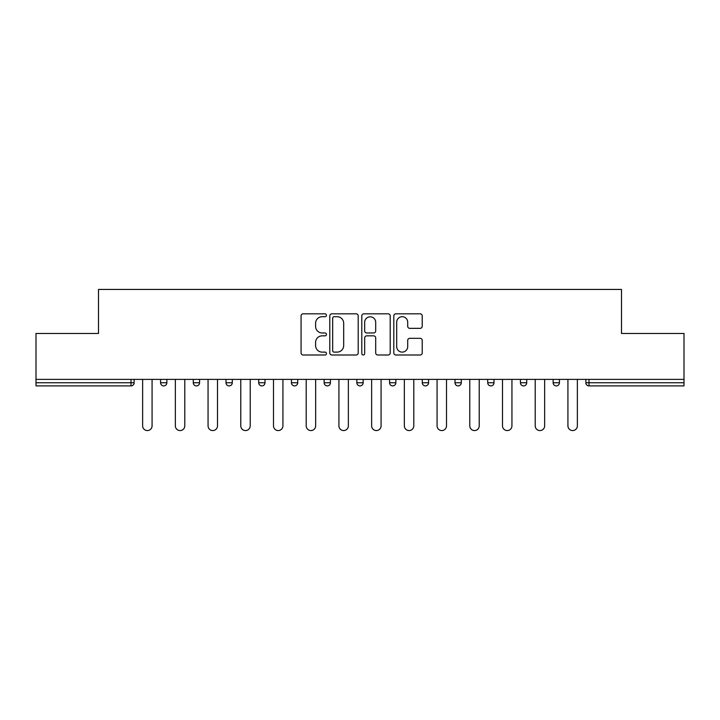 <?xml version="1.0" encoding="UTF-8"?>
<svg xmlns="http://www.w3.org/2000/svg" width="720" height="720" viewBox="0 0 720 720"><rect width="100%" height="100%" fill="white"/><g stroke="black" fill="none" stroke-linecap="round" stroke-linejoin="round"><path stroke-width="1.08" d="M326.448 315.27A1.44 1.44 0 0 0 325.008 313.83L303.138 313.83A2.061 2.061 0 0 0 301.077 315.891L301.077 352.944A2.061 2.061 0 0 0 303.138 354.996L325.008 354.996A1.44 1.44 0 0 0 326.448 353.556A1.44 1.44 0 0 0 325.008 352.116L322.173 352.116A6.588 6.588 0 0 1 315.585 345.528L315.585 342.441A6.588 6.588 0 0 1 322.173 335.853L325.008 335.853A1.44 1.44 0 0 0 326.448 334.413A1.44 1.44 0 0 0 325.008 332.973L322.173 332.973A6.588 6.588 0 0 1 315.585 326.385L315.585 323.298A6.588 6.588 0 0 1 322.173 316.71L325.008 316.71A1.44 1.44 0 0 0 326.448 315.27M420.156 328.347A2.061 2.061 0 0 0 422.217 326.286L422.217 315.891A2.061 2.061 0 0 0 420.156 313.83L395.865 313.83A2.061 2.061 0 0 0 393.813 315.891L393.813 352.944A2.061 2.061 0 0 0 395.865 354.996L420.156 354.996A2.061 2.061 0 0 0 422.217 352.944L422.217 340.389A2.061 2.061 0 0 0 420.156 338.328L409.761 338.328A2.061 2.061 0 0 0 407.7 340.389L407.7 346.608A5.508 5.508 0 0 1 402.201 352.116A5.508 5.508 0 0 1 396.693 346.608L396.693 322.218A5.508 5.508 0 0 1 402.201 316.71A5.508 5.508 0 0 1 407.7 322.218L407.7 326.286A2.061 2.061 0 0 0 409.761 328.347L420.156 328.347M36 379.395L36 333.468L98.496 333.468L98.496 289.431L621.504 289.431L621.504 333.468L684 333.468L684 379.395L36 379.395L36 382.752L130.995 382.752L130.995 379.395M358.2 315.891A2.061 2.061 0 0 0 356.139 313.83L331.848 313.83A2.061 2.061 0 0 0 329.796 315.891L329.796 352.944A2.061 2.061 0 0 0 331.848 354.996L356.139 354.996A2.061 2.061 0 0 0 358.2 352.944L358.2 315.891M363.861 313.83L388.152 313.83A2.061 2.061 0 0 1 390.204 315.891L390.204 352.944A2.061 2.061 0 0 1 388.152 354.996L377.757 354.996A2.061 2.061 0 0 1 375.696 352.944L375.696 337.914A2.061 2.061 0 0 0 373.635 335.853L366.741 335.853A2.061 2.061 0 0 0 364.68 337.914L364.68 353.556A1.44 1.44 0 0 1 363.24 354.996A1.44 1.44 0 0 1 361.8 353.556L361.8 315.891A2.061 2.061 0 0 1 363.861 313.83M130.995 385.902A3.15 3.15 0 0 0 134.145 382.752L130.995 382.752L130.995 385.902A3.15 3.15 0 0 0 134.145 382.752L134.145 379.395L134.145 382.752A3.15 3.15 0 0 1 130.995 385.902L36 385.902L36 382.752M684 379.395L684 385.902L589.005 385.902A3.15 3.15 0 0 1 585.855 382.752L585.855 379.395M160.569 379.395L160.569 382.752L160.569 379.395M163.71 385.902A3.15 3.15 0 0 1 160.569 382.752A3.15 3.15 0 0 0 163.71 385.902A3.15 3.15 0 0 0 166.86 382.752L166.86 379.395L166.86 382.752A3.15 3.15 0 0 1 163.71 385.902A3.15 3.15 0 0 1 160.569 382.752L166.86 382.752A3.15 3.15 0 0 1 163.71 385.902M193.284 379.395L193.284 382.752L193.284 379.395M199.575 379.395L199.575 382.752L199.575 379.395M225.999 379.395L225.999 382.752L225.999 379.395M232.29 379.395L232.29 382.752L232.29 379.395M258.714 379.395L258.714 382.752L258.714 379.395M265.005 379.395L265.005 382.752L265.005 379.395M291.429 379.395L291.429 382.752L291.429 379.395M297.72 379.395L297.72 382.752L297.72 379.395M330.435 379.395L330.435 382.752L324.144 382.752A3.15 3.15 0 0 0 327.285 385.902A3.15 3.15 0 0 1 324.144 382.752L324.144 379.395M356.85 379.395L356.85 382.752L356.85 379.395M363.15 379.395L363.15 382.752L363.15 379.395M389.565 379.395L389.565 382.752L389.565 379.395M395.856 379.395L395.856 382.752A3.15 3.15 0 0 1 392.715 385.902A3.15 3.15 0 0 1 389.565 382.752L395.856 382.752A3.15 3.15 0 0 1 392.715 385.902M422.28 379.395L422.28 382.752L422.28 379.395M428.571 379.395L428.571 382.752L428.571 379.395M454.995 379.395L454.995 382.752L454.995 379.395M461.286 379.395L461.286 382.752L461.286 379.395M487.71 379.395L487.71 382.752L487.71 379.395M494.001 379.395L494.001 382.752L494.001 379.395M520.425 379.395L520.425 382.752L520.425 379.395M526.716 379.395L526.716 382.752L526.716 379.395M553.14 379.395L553.14 382.752L553.14 379.395M559.431 379.395L559.431 382.752L559.431 379.395M196.425 385.902A3.15 3.15 0 0 1 193.284 382.752A3.15 3.15 0 0 0 196.425 385.902A3.15 3.15 0 0 0 199.575 382.752A3.15 3.15 0 0 1 196.425 385.902A3.15 3.15 0 0 1 193.284 382.752L199.575 382.752A3.15 3.15 0 0 1 196.425 385.902M229.14 385.902A3.15 3.15 0 0 1 225.999 382.752A3.15 3.15 0 0 0 229.14 385.902A3.15 3.15 0 0 0 232.29 382.752A3.15 3.15 0 0 1 229.14 385.902A3.15 3.15 0 0 1 225.999 382.752L232.29 382.752A3.15 3.15 0 0 1 229.14 385.902M261.855 385.902A3.15 3.15 0 0 1 258.714 382.752A3.15 3.15 0 0 0 261.855 385.902A3.15 3.15 0 0 0 265.005 382.752A3.15 3.15 0 0 1 261.855 385.902A3.15 3.15 0 0 1 258.714 382.752L265.005 382.752A3.15 3.15 0 0 1 261.855 385.902M294.57 385.902A3.15 3.15 0 0 1 291.429 382.752A3.15 3.15 0 0 0 294.57 385.902A3.15 3.15 0 0 0 297.72 382.752A3.15 3.15 0 0 1 294.57 385.902A3.15 3.15 0 0 1 291.429 382.752L297.72 382.752A3.15 3.15 0 0 1 294.57 385.902M327.285 385.902A3.15 3.15 0 0 0 330.435 382.752A3.15 3.15 0 0 1 327.285 385.902A3.15 3.15 0 0 1 324.144 382.752M360 385.902A3.15 3.15 0 0 1 356.85 382.752L363.15 382.752A3.15 3.15 0 0 1 360 385.902A3.15 3.15 0 0 0 363.15 382.752A3.15 3.15 0 0 1 360 385.902M425.43 385.902A3.15 3.15 0 0 1 422.28 382.752A3.15 3.15 0 0 0 425.43 385.902A3.15 3.15 0 0 0 428.571 382.752A3.15 3.15 0 0 1 425.43 385.902A3.15 3.15 0 0 1 422.28 382.752L428.571 382.752M458.145 385.902A3.15 3.15 0 0 1 454.995 382.752A3.15 3.15 0 0 0 458.145 385.902A3.15 3.15 0 0 0 461.286 382.752A3.15 3.15 0 0 1 458.145 385.902A3.15 3.15 0 0 1 454.995 382.752L461.286 382.752A3.15 3.15 0 0 1 458.145 385.902M490.86 385.902A3.15 3.15 0 0 1 487.71 382.752L494.001 382.752A3.15 3.15 0 0 1 490.86 385.902A3.15 3.15 0 0 0 494.001 382.752M523.575 385.902A3.15 3.15 0 0 1 520.425 382.752L526.716 382.752A3.15 3.15 0 0 1 523.575 385.902A3.15 3.15 0 0 0 526.716 382.752M556.29 385.902A3.15 3.15 0 0 1 553.14 382.752A3.15 3.15 0 0 0 556.29 385.902A3.15 3.15 0 0 0 559.431 382.752A3.15 3.15 0 0 1 556.29 385.902A3.15 3.15 0 0 1 553.14 382.752L559.431 382.752M334.116 316.71A1.44 1.44 0 0 0 332.676 318.15L332.676 350.676A1.44 1.44 0 0 0 334.116 352.116L337.104 352.116A6.588 6.588 0 0 0 343.683 345.528L343.683 323.298A6.588 6.588 0 0 0 337.104 316.71L334.116 316.71M375.696 322.326A5.508 5.508 0 0 0 370.188 316.818A5.508 5.508 0 0 0 364.68 322.326L364.68 330.912A2.061 2.061 0 0 0 366.741 332.973L373.635 332.973A2.061 2.061 0 0 0 375.696 330.912L375.696 322.326M142.641 425.853L142.641 379.395L142.641 425.853A4.716 4.716 0 0 0 147.357 430.569A4.716 4.716 0 0 0 152.073 425.853L152.073 379.395M175.347 425.853L175.347 379.395L175.347 425.853A4.716 4.716 0 0 0 180.072 430.569A4.716 4.716 0 0 0 184.788 425.853L184.788 379.395M208.062 425.853L208.062 379.395L208.062 425.853A4.716 4.716 0 0 0 212.787 430.569A4.716 4.716 0 0 0 217.503 425.853L217.503 379.395M240.777 425.853L240.777 379.395L240.777 425.853A4.716 4.716 0 0 0 245.502 430.569A4.716 4.716 0 0 0 250.218 425.853L250.218 379.395M273.492 425.853L273.492 379.395L273.492 425.853A4.716 4.716 0 0 0 278.217 430.569A4.716 4.716 0 0 0 282.933 425.853L282.933 379.395M306.207 425.853L306.207 379.395L306.207 425.853A4.716 4.716 0 0 0 310.932 430.569A4.716 4.716 0 0 0 315.648 425.853L315.648 379.395M338.922 425.853L338.922 379.395L338.922 425.853A4.716 4.716 0 0 0 343.647 430.569A4.716 4.716 0 0 0 348.363 425.853L348.363 379.395M371.637 425.853L371.637 379.395L371.637 425.853A4.716 4.716 0 0 0 376.353 430.569A4.716 4.716 0 0 0 381.078 425.853L381.078 379.395M404.352 425.853L404.352 379.395L404.352 425.853A4.716 4.716 0 0 0 409.068 430.569A4.716 4.716 0 0 0 413.793 425.853L413.793 379.395M437.067 425.853L437.067 379.395L437.067 425.853A4.716 4.716 0 0 0 441.783 430.569A4.716 4.716 0 0 0 446.508 425.853L446.508 379.395M469.782 425.853L469.782 379.395L469.782 425.853A4.716 4.716 0 0 0 474.498 430.569A4.716 4.716 0 0 0 479.223 425.853L479.223 379.395M502.497 425.853L502.497 379.395L502.497 425.853A4.716 4.716 0 0 0 507.213 430.569A4.716 4.716 0 0 0 511.938 425.853L511.938 379.395M535.212 425.853L535.212 379.395L535.212 425.853A4.716 4.716 0 0 0 539.928 430.569A4.716 4.716 0 0 0 544.653 425.853L544.653 379.395M567.927 425.853L567.927 379.395L567.927 425.853A4.716 4.716 0 0 0 572.643 430.569A4.716 4.716 0 0 0 577.359 425.853L577.359 379.395M589.005 379.395L589.005 382.752L684 382.752M585.855 382.752L589.005 382.752L589.005 385.902"/></g></svg>
